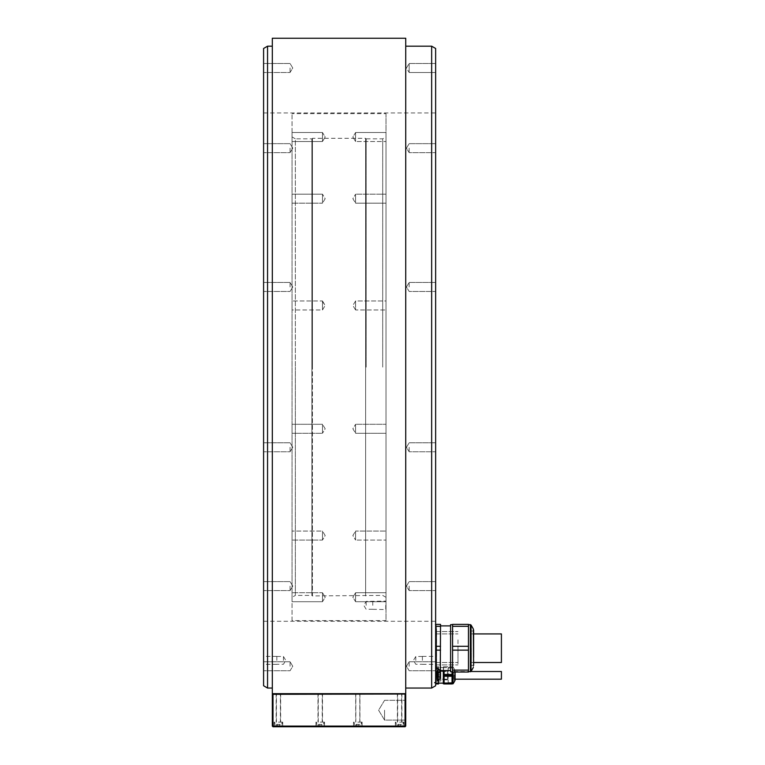 <?xml version="1.0" encoding="UTF-8"?>
<svg xmlns="http://www.w3.org/2000/svg" width="765" height="765" viewBox="0 0 765 765"><rect width="100%" height="100%" fill="white"/><g stroke="black" fill="none" stroke-linecap="round" stroke-linejoin="round"><path stroke-width="0.57" stroke-dasharray="3.83 2.87" d="M468.457 636.432L468.457 671.775L468.457 636.432M468.457 626.315L468.457 646.291L452.574 646.291L452.574 672.033L452.574 670.121L468.457 670.121L468.457 646.291L468.457 650.135L452.574 650.135L452.574 624.393L468.457 624.393L452.574 624.393L452.574 626.315L468.457 626.315L452.574 626.315L452.574 646.291L468.457 646.291L468.457 624.393L452.574 624.393L452.574 672.033L468.457 672.033L468.457 626.315L452.574 626.315M452.574 659.994L452.574 624.661L452.574 659.994M468.457 672.033L452.574 672.033L468.457 672.033L468.457 670.121L468.457 672.033M450.595 624.661L450.595 671.775L450.595 624.661L450.595 671.775L452.574 671.775M450.595 628.887L450.595 670.532L450.595 628.887M440.535 667.549L440.535 625.894L440.535 667.549M435.639 643.69L435.438 654.945L435.945 650.135L440.535 650.135L440.535 670.121L435.945 670.121L435.945 672.033L440.535 672.033L440.535 624.393L440.535 626.315L435.945 626.315L435.639 628.916M435.639 685.756L435.639 63.495L435.639 72.493L409.17 72.493L406.464 67.989L409.17 63.495L406.464 67.989L409.17 72.493L409.17 63.495L409.17 72.493L409.17 63.495L409.17 72.493L435.639 72.493L435.639 67.989L435.639 672.033L435.639 667.51L435.945 670.121L440.535 670.121L440.535 646.291L435.945 646.291L435.438 641.491L435.438 624.393L435.438 631.115L435.438 624.393L435.438 631.115L435.945 624.393L435.945 626.315L440.535 626.315L440.535 624.393L435.438 624.393L435.945 624.393L435.438 624.393L435.945 624.393L435.438 654.945L435.438 641.491L435.945 646.291L435.438 654.945L435.438 641.491L435.945 646.291L440.535 646.291L440.535 626.315L440.535 650.135L435.945 650.135L435.639 652.736M435.438 665.368L435.438 654.945L435.438 665.368M439.416 670.121L435.945 670.121L440.535 670.121L440.535 672.033L435.639 672.033L435.438 661.888L435.438 68.687L435.438 661.888L435.639 683.948L438.546 683.948L438.546 683.059L435.639 683.059M435.438 367.124L435.438 112.962L435.438 367.124M263.791 367.124L263.791 68.687L263.791 367.124M263.791 68.687L263.791 665.55M263.59 48.482L263.59 685.756M263.59 666.248L263.59 661.744L263.59 666.248M263.59 586.095L263.59 590.599L263.59 586.095M263.59 447.267L263.59 451.771L263.59 447.267M263.59 286.971L263.59 282.467L263.59 286.971M263.59 148.142L263.59 152.646L263.59 148.142M263.59 67.989L263.59 72.493L263.59 67.989M263.59 660.367L263.59 656.399L263.59 660.367M267.559 688.051L267.559 46.187M405.727 688.529L405.727 688.051M405.727 45.709L405.727 46.187M272.321 46.187L272.321 45.709M272.321 688.051L272.321 688.529M431.661 688.051L431.661 46.187M435.237 682.342L434.644 682.753L435.237 682.342M435.639 586.095L435.639 590.599L435.639 586.095M435.639 447.267L435.639 451.771L435.639 447.267M435.639 286.971L435.639 282.467L435.639 286.971M435.639 148.142L435.639 152.646L435.639 148.142M435.639 67.989L435.639 63.495L435.639 67.989M435.639 660.367L435.639 656.399L435.639 660.367M435.639 676.231L435.639 667.625L435.639 676.231L438.546 676.231L435.639 676.231M438.546 683.059L438.546 674.453L435.639 674.453L438.546 674.453L438.546 666.745L435.639 666.745L438.546 666.745L438.546 667.625L435.639 667.625L435.639 666.745L435.639 667.625L438.546 667.625L438.546 680.305M435.639 680.965L435.639 668.4L435.639 680.965L437.819 680.965L437.819 668.4L437.819 680.965A8.052 8.052 0 0 0 440.267 677.656L440.267 671.708L440.267 672.808L437.035 672.808L437.035 677.35L437.035 672.014L437.035 677.35L437.035 672.014L437.035 672.808L440.267 672.808L440.267 675.285L437.035 675.285L440.267 675.285L440.267 677.656A8.052 8.052 0 0 1 437.819 680.965L437.819 668.4L435.639 668.4M409.17 666.248L409.17 661.744L409.17 666.248M409.17 586.095L409.17 590.599L409.17 586.095M409.17 447.267L409.17 451.771L409.17 447.267M409.17 286.971L409.17 282.467L409.17 286.971M409.17 148.142L409.17 152.646L409.17 148.142M422.404 660.367L422.404 656.399L422.404 660.367M415.787 660.367L415.787 656.466L415.787 660.367M440.535 670.121L440.535 672.033L435.639 672.033L435.639 667.51L435.945 672.033L440.267 672.033L440.267 677.35L440.267 676.556L437.035 676.556L440.267 676.556L440.267 674.08L437.035 674.08L440.267 674.08L440.267 672.014L440.267 672.54L440.267 672.033L437.035 672.033L440.267 672.033M440.535 650.135L435.945 650.135L435.945 646.291L440.535 646.291M440.535 626.315L435.945 626.315M435.945 646.291L435.945 650.135M452.574 650.135L452.574 670.121L468.457 670.121L468.457 650.135L452.574 650.135L468.457 650.135M452.574 646.291L468.457 646.291M468.457 670.121L452.574 670.121M473.621 631.01L471.135 631.01L471.135 665.416L471.135 631.01L471.135 665.416L471.135 631.01L473.621 631.01L473.621 665.416L473.621 630.035L473.334 667.453L473.334 628.983L473.334 667.453L473.334 628.983L471.068 625.053L471.068 671.374L471.068 625.053L471.068 671.374L470.379 671.775L470.379 624.661L470.379 671.775L470.379 624.661L471.068 625.053M471.317 648.213L471.317 662.509L471.317 648.213M501.41 662.509L501.41 633.917M438.546 683.145L438.546 667.539L438.546 683.145M443.308 683.145L443.547 667.539L443.547 683.145L443.547 667.539L438.546 667.539M443.308 667.31L443.308 683.814M444.102 675.342L444.102 683.814L444.102 675.342M444.102 670.532L444.102 683.948L452.048 683.948L452.048 671.775M452.048 675.342L452.048 683.814L452.048 675.342M452.048 667.625L444.102 667.625L452.048 667.625M444.102 666.745L452.048 666.745L444.102 666.745M452.048 674.453L444.102 674.453M444.102 676.231L452.048 676.231M452.048 683.059L444.102 683.059M455.089 675.342L455.089 670.494L455.089 675.342M454.563 675.342L454.563 671.24L454.563 675.342M454.028 675.342L454.028 680.2L454.028 675.342M501.41 679.186L501.41 671.507M437.819 668.4A8.052 8.052 0 0 1 440.267 671.708L440.267 677.656M440.267 672.215L437.035 672.215L440.267 672.206M440.267 677.149L437.035 677.149L440.267 677.159M440.267 675.237L440.267 672.091L440.267 675.237L437.035 675.237L440.267 675.237M272.321 38.25L272.321 693.664L405.727 693.664L405.727 38.25M405.068 693.664L272.99 693.664L405.068 693.664L405.727 694.324L405.393 726.415L405.068 694.324L272.99 694.324L272.99 693.664M272.99 694.324L272.656 726.415L272.656 693.998M272.99 726.09L405.068 726.09M405.393 726.415L272.656 726.415M405.727 710.207L405.727 720.104L405.727 710.207M384.556 710.207L384.556 720.104L384.556 710.207M399.636 726.75L403.939 726.75L399.636 726.75M357.819 726.75L362.122 726.75L357.819 726.75M320.229 726.75L324.532 726.75L320.229 726.75M278.412 726.75L282.715 726.75L278.412 726.75M399.636 722.122L403.939 722.122L399.636 722.122M399.636 726.09C395.476 726.09 395.476 726.09 399.636 726.09C403.805 726.09 403.805 726.09 399.636 726.09C395.476 726.09 395.476 726.09 399.636 726.09C403.805 726.09 403.805 726.09 399.636 726.09L396.002 725.689L403.279 725.689L396.002 725.689L403.279 725.689L396.002 725.689L396.002 722.122L396.394 726.09L402.878 726.09L403.279 722.122L403.279 725.689L399.636 726.09M398.68 726.09L401.549 726.09L398.68 726.09L398.68 724.369L397.724 724.369L401.549 724.369L398.68 724.369L398.68 726.09L397.724 726.09L397.724 724.369L397.724 726.09L400.592 726.09L400.592 724.369L401.549 724.369L400.592 724.369L400.592 726.09L401.549 726.09L401.549 724.369L401.549 726.09L398.68 726.09L398.68 724.369L398.68 726.09M400.592 726.09L400.592 724.369L400.592 726.09M357.819 722.122L362.122 722.122L357.819 722.122M357.819 726.09C353.65 726.09 353.65 726.09 357.819 726.09C361.979 726.09 361.979 726.09 357.819 726.09C353.65 726.09 353.65 726.09 357.819 726.09C361.979 726.09 361.979 726.09 357.819 726.09L354.176 725.689L361.453 725.689L354.176 725.689L361.453 725.689L354.176 725.689L354.176 722.122L354.578 726.09L361.061 726.09L361.453 722.122L361.453 725.689L357.819 726.09M356.863 726.09L359.732 726.09L356.863 726.09L356.863 724.369L355.907 724.369L359.732 724.369L356.863 724.369L356.863 726.09L355.907 726.09L355.907 724.369L355.907 726.09L358.775 726.09L358.775 724.369L359.732 724.369L358.775 724.369L358.775 726.09L359.732 726.09L359.732 724.369L359.732 726.09L356.863 726.09L356.863 724.369L356.863 726.09M358.775 726.09L358.775 724.369L358.775 726.09M320.229 722.122L324.532 722.122L320.229 722.122M320.229 726.09C316.069 726.09 316.069 726.09 320.229 726.09C324.398 726.09 324.398 726.09 320.229 726.09C316.069 726.09 316.069 726.09 320.229 726.09C324.398 726.09 324.398 726.09 320.229 726.09L316.595 725.689L323.872 725.689L316.595 725.689L323.872 725.689L316.595 725.689L316.595 722.122L316.987 726.09L323.471 726.09L323.872 722.122L323.872 725.689L320.229 726.09M319.282 726.09L322.142 726.09L319.282 726.09L319.282 724.369L318.326 724.369L322.142 724.369L319.282 724.369L319.282 726.09L318.326 726.09L318.326 724.369L318.326 726.09L321.185 726.09L321.185 724.369L322.142 724.369L321.185 724.369L321.185 726.09L322.142 726.09L322.142 724.369L322.142 726.09L319.282 726.09L319.282 724.369L319.282 726.09M321.185 726.09L321.185 724.369L321.185 726.09M278.412 722.122L282.715 722.122L278.412 722.122M278.412 726.09C274.252 726.09 274.252 726.09 278.412 726.09C282.581 726.09 282.581 726.09 278.412 726.09C274.252 726.09 274.252 726.09 278.412 726.09C282.581 726.09 282.581 726.09 278.412 726.09L274.769 725.689L282.055 725.689L274.769 725.689L282.055 725.689L274.769 725.689L274.769 722.122L275.171 726.09L281.654 726.09L282.055 722.122L282.055 725.689L278.412 726.09M277.456 726.09L280.325 726.09L277.456 726.09L277.456 724.369L276.5 724.369L280.325 724.369L277.456 724.369L277.456 726.09L276.5 726.09L276.5 724.369L276.5 726.09L279.368 726.09L279.368 724.369L280.325 724.369L279.368 724.369L279.368 726.09L280.325 726.09L280.325 724.369L280.325 726.09L277.456 726.09L277.456 724.369L277.456 726.09M279.368 726.09L279.368 724.369L279.368 726.09M290.059 666.248L290.059 661.744L290.059 666.248M290.059 586.095L290.059 590.599L290.059 586.095M290.059 447.267L290.059 451.771L290.059 447.267M290.059 286.971L290.059 282.467L290.059 286.971M290.059 148.142L290.059 152.646L290.059 148.142M290.059 67.989L290.059 72.493L290.059 67.989M276.825 660.367L276.825 656.399L276.825 660.367M283.442 660.367L283.442 656.466L283.442 660.367M473.621 665.416L471.135 665.416L473.621 665.416L473.621 630.035M473.621 657.307L473.621 656.819M435.438 633.487L435.639 665.225L435.438 633.487M435.438 648.213L435.438 662.509L435.438 648.213M436.614 662.939L436.614 631.211L436.614 662.939M436.547 639.741L436.547 665.158L436.547 639.741M436.547 656.552L436.547 631.536L436.547 656.552M457.986 639.875L457.986 664.89L457.986 639.875M457.986 648.213L457.986 662.509L457.986 648.213M435.524 638.326L435.639 668.027L435.524 638.326M436.566 637.809L436.566 669.031L436.566 637.809M436.566 665.923L436.566 627.769L436.566 665.923M436.566 679.645L436.566 671.039L436.566 679.645L436.232 671.374L436.232 679.31L435.639 679.31L435.639 671.374L436.566 671.039M436.566 671.374L436.566 679.31L436.566 671.374L447.41 671.374L447.41 679.31L447.41 671.374M436.566 679.31L447.41 679.31M447.41 670.876L447.41 679.846L447.41 670.848L440.793 670.876L440.793 679.846L440.793 670.848L447.41 670.848M447.41 679.808L440.793 679.808M440.793 670.379L440.793 680.305L440.793 670.379L437.226 670.379L437.886 669.719L437.886 680.965L437.226 680.305L437.226 670.379L437.226 680.305L440.793 680.305M440.793 680.965L437.886 680.965L437.886 669.719L440.793 669.719L440.793 680.965L440.793 669.719M435.639 671.374L435.639 679.31M435.639 675.342L435.639 679.186L435.639 675.342M447.41 675.342L447.41 679.186L447.41 675.342M447.41 679.846L440.793 679.846M435.639 668.227L435.706 668.266A0.66 0.66 0 0 1 436.031 668.84L436.031 681.845A0.66 0.66 180 0 1 435.706 682.418L435.629 668.227L435.629 682.457A1.061 1.061 180 0 0 435.639 680.802L435.639 669.882A1.061 1.061 0 0 0 435.629 668.227M435.706 682.418L436.031 668.84M436.031 669.452L436.031 681.232L436.031 669.452A0.66 0.66 0 0 1 435.639 670.064L435.639 680.63A0.66 0.66 180 0 1 436.031 681.232L436.031 669.452L436.031 681.232M435.438 662.203L435.438 625.76L435.438 662.203M399.636 693.664L401.893 693.664L399.636 693.664M357.819 693.664L355.696 693.664L357.819 693.664M320.229 693.664L322.486 693.664L320.229 693.664M278.412 693.664L280.659 693.664L278.412 693.664M436.222 667.262L436.222 626.219L436.222 667.262M436.566 629.729L436.566 669.557L436.566 629.729M436.566 629.662L436.566 669.633L436.566 629.662M448.204 668.065L448.204 682.619L448.204 668.065L452.335 668.065L452.268 682.724L452.268 667.969L448.127 667.969L448.204 682.571L448.204 668.113M448.204 682.619L452.335 682.619L448.127 682.724L448.127 675.342L448.204 682.571M382.701 367.124L382.701 138.828L382.701 367.124M366.158 367.124L366.158 138.828L366.158 367.124M386.009 136.916L386.009 597.322L386.009 136.916L382.701 138.828L366.158 138.828L365.622 138.302L365.622 595.935L365.622 138.302L312.426 138.302L312.426 367.124L312.426 138.302L311.9 138.828L311.9 595.409L311.9 138.828L295.357 138.828L295.357 367.124L295.357 138.828L292.048 136.916L292.048 597.322L292.048 136.916M386.009 597.322L382.701 595.409L312.426 595.935L312.426 367.124L312.426 595.935L311.9 595.409L295.357 595.409L295.357 367.124L295.357 595.409L292.048 597.322M292.048 620.616L292.048 113.622L292.048 620.616L386.009 620.616L386.009 113.622L292.048 113.622M292.048 597.216L292.048 601.72L292.048 597.216M292.048 537.814L292.048 531.063L292.048 537.814M292.048 432.674L292.048 424.279L292.048 432.674M292.048 309.968L292.048 300.97L292.048 309.968L292.048 300.97L292.048 309.968L322.486 309.968L322.486 300.97L292.048 300.97L322.486 300.97L322.486 309.968L322.486 300.97L325.182 305.464L322.486 309.968L292.048 309.968M292.048 202.572L292.048 194.176L292.048 202.572M292.048 139.268L292.048 132.517L292.048 139.268M292.048 137.021L292.048 141.525L292.048 137.021M292.048 196.423L292.048 203.174L292.048 196.423M292.048 424.279L292.048 433.277L292.048 424.279L322.486 424.279L322.486 433.277L292.048 433.277L322.486 433.277L322.486 424.279L322.486 433.277L322.486 424.279L292.048 424.279M292.048 531.665L292.048 540.061L292.048 531.665M292.048 594.969L292.048 601.72L292.048 594.969M386.009 113.622L386.009 620.616M386.009 597.216L386.009 601.72L386.009 597.216M386.009 533.31L386.009 540.061L386.009 533.31M386.009 424.881L386.009 433.277L386.009 424.881M386.009 300.97L386.009 309.968L386.009 300.97L386.009 309.968L386.009 300.97L355.572 300.97L355.572 309.968L386.009 309.968L355.572 309.968L355.572 300.97L355.572 309.968L352.866 305.464L355.572 309.968L355.572 300.97L352.866 305.464L355.572 300.97L386.009 300.97M386.009 194.779L386.009 203.174L386.009 194.779M386.009 134.774L386.009 141.525L386.009 134.774M386.009 137.021L386.009 141.525L386.009 137.021M386.009 200.927L386.009 194.176L386.009 200.927M386.009 433.277L386.009 424.279L386.009 433.277L355.572 433.277L355.572 424.279L386.009 424.279L355.572 424.279L355.572 433.277L355.572 424.279L355.572 433.277L386.009 433.277M386.009 539.459L386.009 531.063L386.009 539.459M386.009 599.473L386.009 592.722L386.009 599.473M386.009 605.335L386.009 609.571L386.009 605.335M355.572 597.216L355.572 601.72L355.572 597.216M355.572 533.31L355.572 540.061L355.572 531.063L355.572 540.061L386.009 540.061L355.572 540.061L355.572 531.063L386.009 531.063L355.572 531.063L355.572 533.31M355.572 194.779L355.572 203.174L355.572 194.176L386.009 194.176L355.572 194.176L355.572 203.174L386.009 203.174L355.572 203.174L355.572 194.779M355.572 134.774L355.572 141.525L355.572 132.517L355.572 141.525L386.009 141.525L355.572 141.525L355.572 134.774M352.866 428.773L355.572 433.277L352.866 428.773L355.572 424.279L352.866 428.773M355.572 599.473L355.572 592.722L386.009 592.722L355.572 592.722L355.572 599.473M385.742 605.335L385.742 609.303L385.742 605.335M372.775 605.335L372.775 601.366L372.775 605.335M366.158 605.335L366.158 601.395L366.158 605.335M322.486 597.216L322.486 601.72L322.486 597.216M322.486 537.814L322.486 531.063L322.486 540.061L292.048 540.061L322.486 540.061L322.486 531.063L292.048 531.063L322.486 531.063L322.486 537.814M322.486 202.572L322.486 194.176L322.486 203.174L322.486 194.176L292.048 194.176L322.486 194.176L322.486 203.174L292.048 203.174L322.486 203.174L322.486 202.572M322.486 139.268L322.486 132.517L322.486 141.525L322.486 132.517L322.486 141.525L292.048 141.525L322.486 141.525L322.486 139.268M322.486 301.573L325.182 305.464L322.486 309.968L322.486 301.573M325.182 428.773L322.486 424.279L325.182 428.773L322.486 433.277L325.182 428.773M322.486 594.969L322.486 601.72L322.486 592.722L292.048 592.722L322.486 592.722L322.486 594.969M452.947 672.033L452.947 683.814M453.176 683.681L453.176 672.033M455.003 672.033L455.003 680.534M440.267 672.779L437.035 672.779L440.267 672.779M440.267 676.595L437.035 676.595L440.267 676.595M440.267 674.128L437.035 674.128L440.267 674.128M435.897 631.077L435.897 667.998L435.897 631.077M263.791 112.962L435.438 112.962M409.17 661.744L435.639 661.744L409.17 661.744L406.464 666.248L409.17 670.752L435.639 670.752L409.17 670.752L406.464 666.248L409.17 661.744M409.17 581.601L435.639 581.601L409.17 581.601L406.464 586.095L409.17 590.599L435.639 590.599L409.17 590.599L406.464 586.095L409.17 581.601M409.17 442.772L435.639 442.772L409.17 442.772L406.464 447.267L409.17 451.771L435.639 451.771L409.17 451.771L406.464 447.267L409.17 442.772M409.17 282.467L435.639 282.467L409.17 282.467L406.464 286.971L409.17 291.465L435.639 291.465L409.17 291.465L406.464 286.971L409.17 282.467M409.17 143.648L435.639 143.648L409.17 143.648L406.464 148.142L409.17 152.646L435.639 152.646L409.17 152.646L406.464 148.142L409.17 143.648M409.17 63.495L435.639 63.495L409.17 63.495M422.404 656.399L435.639 656.399M422.404 664.336L435.639 664.336M422.404 656.466L415.787 656.466L413.435 660.367L415.787 664.269L422.404 664.269M440.535 625.894L450.595 625.894M468.457 671.775L470.379 671.775M473.353 667.415L471.068 671.374M471.317 662.509L473.621 662.509L471.317 662.509M471.317 633.917L473.621 633.917L471.317 633.917M440.535 670.532L450.595 670.532M444.102 666.879L443.308 666.879M455.089 670.494L453.176 667.004L452.048 666.879M455.089 671.24L454.028 670.484M455.089 679.444L454.028 680.2M454.028 679.186L455.089 679.186M454.028 671.507L470.972 671.507M437.035 672.54L440.267 672.54L437.035 672.54M437.035 672.014L440.267 672.014L437.035 672.014M437.035 677.331L440.267 677.331L437.035 677.331M437.035 676.824L440.267 676.824L437.035 676.824M437.035 677.35L440.267 677.35L437.035 677.35M384.556 700.319L405.727 700.319L384.556 700.319L378.608 710.207L384.556 720.104L405.727 720.104L384.556 720.104L378.608 710.207L384.556 700.319M403.939 722.122L403.939 726.75L403.939 722.122M395.333 722.122L395.333 726.75L395.333 722.122M362.122 722.122L362.122 726.75L362.122 722.122M353.516 722.122L353.516 726.75L353.516 722.122M324.532 722.122L324.532 726.75L324.532 722.122M315.935 722.122L315.935 726.75L315.935 722.122M282.715 722.122L282.715 726.75L282.715 722.122M274.109 722.122L274.109 726.75L274.109 722.122M290.059 661.744L263.59 661.744L290.059 661.744L292.766 666.248L290.059 670.752L263.59 670.752L290.059 670.752L292.766 666.248L290.059 661.744M290.059 581.601L263.59 581.601L290.059 581.601L292.766 586.095L290.059 590.599L263.59 590.599L290.059 590.599L292.766 586.095L290.059 581.601M290.059 442.772L263.59 442.772L290.059 442.772L292.766 447.267L290.059 451.771L263.59 451.771L290.059 451.771L292.766 447.267L290.059 442.772M290.059 282.467L263.59 282.467L290.059 282.467L292.766 286.971L290.059 291.465L263.59 291.465L290.059 291.465L292.766 286.971L290.059 282.467M290.059 143.648L263.59 143.648L290.059 143.648L292.766 148.142L290.059 152.646L263.59 152.646L290.059 152.646L292.766 148.142L290.059 143.648M290.059 63.495L263.59 63.495L290.059 63.495L292.766 67.989L290.059 72.493L263.59 72.493L290.059 72.493L292.766 67.989L290.059 63.495M276.825 656.399L263.59 656.399M276.825 664.336L263.59 664.336M276.825 656.466L283.442 656.466L285.785 660.367L283.442 664.269L276.825 664.269M263.791 621.276L435.438 621.276M435.639 665.225L436.614 665.225L435.639 665.225M435.438 631.211L436.614 631.211L435.438 631.211M436.547 664.89L457.986 664.89L436.547 664.89M436.547 631.536L457.986 631.536L436.547 631.536M435.438 662.509L457.986 662.509L435.438 662.509M435.438 633.917L457.986 633.917L435.438 633.917M435.639 668.027L436.566 669.031L435.639 668.027M435.524 628.428L436.566 627.396L435.524 628.428M435.639 667.998L436.566 668.658L435.639 667.998M435.639 679.186L447.41 679.186M435.639 671.507L447.41 671.507M436.031 681.634L436.031 669.059M397.657 722.122L397.657 693.664L397.657 722.122M401.893 693.664L401.893 722.122L401.893 693.664M401.625 722.122L401.625 693.664L401.625 722.122M397.389 693.664L397.389 722.122L397.389 693.664M355.83 722.122L355.83 693.664L355.83 722.122M359.933 693.664L359.933 722.122L359.933 693.664M359.799 722.122L359.799 693.664L359.799 722.122M355.696 693.664L355.696 722.122L355.696 693.664M318.25 722.122L318.25 693.664L318.25 722.122M322.486 693.664L322.486 722.122L322.486 693.664M322.218 722.122L322.218 693.664L322.218 722.122M317.982 693.664L317.982 722.122L317.982 693.664M276.423 722.122L276.423 693.664L276.423 722.122M280.659 693.664L280.659 722.122L280.659 693.664M280.401 722.122L280.401 693.664L280.401 722.122M276.165 693.664L276.165 722.122L276.165 693.664M436.222 670.207L436.566 669.557L436.222 670.207M355.572 601.72L386.009 601.72L355.572 601.72L352.866 597.216L355.572 592.722L352.866 597.216L355.572 601.72M352.866 535.567L355.572 531.063L352.866 535.567L355.572 540.061L352.866 535.567M352.866 198.68L355.572 203.174L352.866 198.68L355.572 194.176L352.866 198.68M355.572 132.517L386.009 132.517L355.572 132.517L352.866 137.021L355.572 141.525L352.866 137.021L355.572 132.517M372.775 609.303L386.009 609.571M372.775 609.275L366.158 609.275L363.786 605.335L366.158 601.395L386.009 601.099M322.486 601.72L292.048 601.72L322.486 601.72L325.182 597.216L322.486 592.722L325.182 597.216L322.486 601.72M325.182 535.567L322.486 531.063L325.182 535.567L322.486 540.061L325.182 535.567M325.182 198.68L322.486 203.174L325.182 198.68L322.486 194.176L325.182 198.68M322.486 132.517L292.048 132.517L322.486 132.517L325.182 137.021L322.486 141.525L325.182 137.021L322.486 132.517"/><path stroke-width="1.15" d="M468.457 670.121L468.457 672.033L452.574 672.033L452.574 624.393L468.457 624.393L468.457 670.121L452.574 670.121M468.457 646.291L452.574 646.291M452.574 626.315L468.457 626.315M452.574 650.135L468.457 650.135M452.574 671.775L450.595 671.775L450.595 624.661L452.574 624.661L450.595 624.661M435.639 628.916L435.945 624.393L440.535 624.393L440.267 672.033M435.945 626.315L440.535 626.315M440.535 646.291L435.945 646.291L435.639 643.69M263.59 665.55L263.59 68.687M267.559 688.051L263.59 685.756L263.59 48.482L267.559 46.187L267.559 688.051L272.321 688.051M405.727 688.051L431.661 688.051L431.661 46.187L405.727 46.187M267.559 46.187L272.321 46.187M438.546 680.305L438.546 683.948L435.639 683.948L435.639 48.482L435.639 685.756L431.661 688.051M434.644 682.753L435.237 682.342L434.644 682.753M435.639 680.965L437.819 680.965L437.819 668.4L435.639 668.4M435.734 668.4L435.639 667.51M435.639 652.736L435.945 650.135L440.535 650.135M440.535 670.121L439.416 670.121M435.945 650.135L435.945 646.291M435.945 624.393L435.438 624.393M473.334 667.453L471.068 671.374L471.068 625.053L473.334 628.983L473.621 665.416M435.639 683.059L438.546 683.059M438.546 683.145L443.308 683.145M444.102 683.814L443.308 683.814L443.308 670.532L443.308 683.384M452.048 671.775L452.048 683.948L444.102 683.948L444.102 670.532M452.048 676.231L444.102 676.231M444.102 683.059L452.048 683.059M444.102 674.453L452.048 674.453M455.089 672.033L455.089 680.2L455.089 672.033M470.972 671.507L501.41 671.507L501.41 679.186L455.089 679.186M440.267 677.656A8.052 8.052 0 0 1 437.819 680.965A8.052 8.052 0 0 0 440.267 677.656L440.267 671.708A8.052 8.052 0 0 0 437.819 668.4M405.727 38.25L405.727 693.664L272.321 693.664L272.321 38.25L405.727 38.25M272.99 693.664L272.321 694.324L272.321 726.09L272.99 726.75L405.068 726.75L405.727 726.09L405.727 694.324L405.068 693.664M405.068 694.324L405.068 726.09L272.99 726.09L272.99 694.324L405.393 693.998M473.621 630.035L473.621 657.307M473.621 656.819L473.621 631.01M501.41 633.917L473.621 633.917L501.41 633.917L501.41 662.509L473.621 662.509L501.41 662.509M470.379 624.661L468.457 624.661L471.068 625.053L470.379 624.661L470.379 671.775L471.068 671.374L468.457 671.775M452.048 675.342L444.102 675.342M453.176 672.033L452.947 683.814L452.947 672.033M453.176 683.681L455.003 680.534L455.003 672.033M440.535 670.532L450.595 670.532M440.535 625.894L450.595 625.894M435.639 48.482L431.661 46.187M452.947 683.814L452.048 683.814"/></g></svg>
